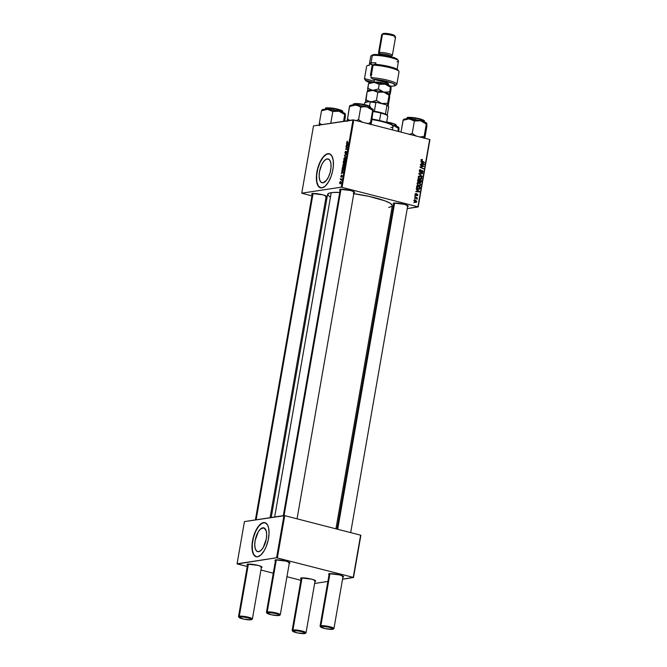 <?xml version="1.0" encoding="UTF-8"?>
<svg xmlns="http://www.w3.org/2000/svg" width="667" height="667" viewBox="0 0 667 667"><rect width="100%" height="100%" fill="white"/><g stroke="black" fill="none" stroke-linecap="round" stroke-linejoin="round"><path stroke-width="1" d="M262.806 527.78A12.298 5.294 104.4 0 1 263.782 527.822A12.298 5.294 104.4 0 1 266.1 539.962A12.298 5.294 104.4 0 1 258.629 551.684L256.653 551.1L255.286 548.783L254.752 545.089L255.119 540.587L258.237 531.882L260.505 529.014L263.857 527.847L266.15 530.682L266.683 534.367L266.316 538.878L263.198 547.582L260.93 550.442L258.629 551.684A12.298 5.294 104.4 0 1 257.654 551.642A12.298 5.294 104.4 0 1 255.336 539.495A12.298 5.294 104.4 0 1 262.806 527.78L264.657 528.256L262.806 527.78M264.999 522.661A17.6 7.579 -75.6 0 0 263.707 522.628L263.498 522.578A17.6 7.579 104.4 0 1 264.891 522.636A17.6 7.579 104.4 0 1 268.217 540.012A17.6 7.579 104.4 0 1 257.529 556.787L260.822 555.011L264.065 550.909L266.166 546.665L268.192 540.137L269.043 533.542L268.593 527.88L267.442 524.779L264.999 522.661L262.698 522.778L261.047 523.662L257.737 527.23L254.861 532.691L252.835 539.219L251.984 545.814L252.426 551.476L254.102 555.336L255.328 556.403L257.529 556.787A17.6 7.579 104.4 0 1 256.128 556.72A17.6 7.579 104.4 0 1 252.81 539.345A17.6 7.579 104.4 0 1 263.498 522.578L263.707 522.628A17.6 7.579 -75.6 0 0 253.043 539.278A17.6 7.579 -75.6 0 0 256.236 556.745M327.18 158.896A12.298 5.294 104.4 0 1 328.156 158.938A12.298 5.294 104.4 0 1 330.482 171.077A12.298 5.294 104.4 0 1 323.011 182.8L321.027 182.216L319.668 179.898L319.134 176.205L319.501 171.702L321.602 164.916L323.72 161.381L326.055 159.296L328.239 158.963L329.94 160.439L330.907 163.498L330.99 167.675L330.182 172.344L328.589 176.78L326.471 180.307L323.011 182.8A12.298 5.294 104.4 0 1 322.036 182.758A12.298 5.294 104.4 0 1 319.718 170.61A12.298 5.294 104.4 0 1 327.18 158.896L329.031 159.371L327.18 158.896M329.373 153.777A17.6 7.579 -75.6 0 0 328.081 153.744L327.881 153.693A17.6 7.579 104.4 0 1 329.273 153.752A17.6 7.579 104.4 0 1 332.6 171.127A17.6 7.579 104.4 0 1 321.911 187.902L325.196 186.126L328.447 182.024L331.149 176.213L332.566 171.252L333.333 166.258L333.208 160.272L331.824 155.895L329.381 153.777L327.08 153.894L325.421 154.777L322.119 158.346L319.235 163.807L317.217 170.335L316.35 178.464L317.117 183.75L319.068 187.06L321.911 187.902A17.6 7.579 104.4 0 1 320.51 187.836A17.6 7.579 104.4 0 1 317.192 170.46A17.6 7.579 104.4 0 1 327.881 153.693L328.081 153.744A17.6 7.579 -75.6 0 0 317.417 170.393A17.6 7.579 -75.6 0 0 320.619 187.861L318.167 185.751L316.783 181.366L316.658 175.379L317.825 168.709L320.102 162.356L323.128 157.304L326.463 154.31L329.59 153.835M407.003 205.845A7.037 1.151 -170.1 0 0 407.745 205.561A7.037 1.151 9.9 0 1 407.003 205.845M394.155 204.319L393.263 203.452L394.08 203.118A7.629 1.242 9.9 0 1 402.026 203.81A7.629 1.242 9.9 0 1 408.196 205.92A7.629 1.242 9.9 0 1 407.604 206.512M325.446 196.315A7.037 1.151 -170.1 0 0 326.188 196.031A7.037 1.151 9.9 0 1 325.446 196.315M312.598 194.789L311.706 193.922L312.523 193.588A7.629 1.242 9.9 0 1 320.468 194.272A7.629 1.242 9.9 0 1 326.63 196.39A7.629 1.242 9.9 0 1 326.038 196.982M353.36 192.054A7.037 1.151 -170.1 0 0 354.11 191.771A7.037 1.151 9.9 0 1 353.36 192.054M340.52 190.529L339.636 189.912L340.445 189.328A7.629 1.242 9.9 0 1 348.391 190.02A7.629 1.242 9.9 0 1 354.552 192.129A7.629 1.242 9.9 0 1 353.96 192.721M330.198 197.149L327.597 194.631L328.889 193.272L332.858 192.496L339.728 192.388A32.85 5.353 -170.1 0 0 331.249 192.68L274.654 516.992L331.249 192.68A32.85 5.353 -170.1 0 0 327.605 194.422L271.219 517.509M260.764 566.908A7.037 1.151 -170.1 0 0 261.506 566.625A7.037 1.151 9.9 0 1 260.764 566.908M247.924 565.383L247.04 564.766L247.841 564.182A7.629 1.242 9.9 0 1 255.794 564.874A7.629 1.242 9.9 0 1 261.956 566.983A7.629 1.242 9.9 0 1 261.364 567.575M314.399 580.699A7.037 1.151 -170.1 0 0 315.141 580.415A7.037 1.151 9.9 0 1 314.399 580.699M301.559 579.173L300.659 578.306L301.484 577.972A7.629 1.242 9.9 0 1 309.43 578.664A7.629 1.242 9.9 0 1 315.591 580.774A7.629 1.242 9.9 0 1 314.999 581.366M342.321 576.438A7.037 1.151 -170.1 0 0 343.063 576.155A7.037 1.151 9.9 0 1 342.321 576.438M329.481 574.912L328.581 574.045L329.406 573.712A7.629 1.242 9.9 0 1 337.352 574.404A7.629 1.242 9.9 0 1 343.513 576.521A7.629 1.242 9.9 0 1 342.921 577.105M288.686 562.648A7.037 1.151 -170.1 0 0 289.428 562.364A7.037 1.151 9.9 0 1 288.686 562.648M275.846 561.122L274.962 560.505L275.763 559.921A7.629 1.242 9.9 0 1 283.708 560.613A7.629 1.242 9.9 0 1 289.878 562.731A7.629 1.242 9.9 0 1 289.286 563.315M342.046 187.26L353.785 119.977L429.673 139.495L417.934 206.77L341.262 187.169L301.759 193.188L313.498 125.913L353.001 119.885L341.262 187.169L301.759 193.188L311.939 195.915L301.759 193.188L313.498 125.913L353.785 119.977L353.001 119.885L341.262 187.169L417.934 206.77L407.237 208.613L418.184 206.937L429.673 139.495L353.785 119.977L342.046 187.26M414.982 196.048L415.558 195.848L414.982 196.048M414.499 198.841L415.066 198.649L414.499 198.841M418.876 185.943L420.719 184.976L420.243 185.051L420.719 184.976L420.377 183.65L418.884 182.7L417.684 182.825L418.884 182.7L417.092 183.667L418.184 185.659L420.01 185.91L420.744 184.626L420.068 183.308L418.609 182.641L417.092 183.667L418.876 185.943L419.676 186.001M416.191 189.128L417.083 189.87L416.833 191.287L415.758 191.587L419.443 191.963L416.266 188.686L417.083 189.87L416.833 191.287L415.758 191.587L419.443 191.963L419.535 191.462L416.191 189.128M417.684 180.59L418.492 181.991L419.41 181.716L420.443 182.525L421.152 182.024L421.436 180.59L417.959 178.989L417.684 180.59L418.601 182.024L421.094 182.149L421.436 180.59L417.959 178.989L417.684 180.59M418.851 173.879L422.136 176.547L419.401 173.812L422.645 173.662L418.943 173.345L418.851 173.879L422.136 176.547L419.401 173.812L422.645 173.662L418.943 173.345L418.851 173.879M421.077 159.655L422.461 159.605L421.411 159.638L421.402 160.889L424.587 162.506L421.736 160.664L422.461 159.605L421.752 159.455M420.385 165.108L423.328 166.442L420.01 167.25L423.478 168.851L420.602 167.084L423.929 166.291L420.46 164.691L423.328 166.442L420.085 166.808L420.01 167.25L423.478 168.851L420.602 167.084L423.929 166.291L420.46 164.691L420.385 165.108M420.96 161.814L421.852 162.556L421.602 163.974L420.527 164.274L424.212 164.649L424.304 164.14L421.035 161.364L421.852 162.556L421.602 163.974L420.527 164.274L424.212 164.649L424.304 164.14L420.96 161.814M419.726 169.868L420.802 169.701L419.368 170.627L419.993 172.078L420.869 172.111L422.194 170.927L422.553 171.894L421.677 172.745L422.386 172.736L422.978 171.211L421.894 170.485L420.118 171.677L419.835 170.552L420.802 169.701L419.86 169.76L419.368 170.627L420.635 172.178M418.809 176.188L420.043 176.063L418.234 177.239L418.609 178.381L419.851 179.256L421.536 179.023L421.636 177.164L419.768 176.013L418.284 176.88L420.035 179.306L420.835 179.373M417.325 194.097L416.441 194.614L417.592 195.056L416.958 195.906L417.917 195.164L417.325 194.097L415.383 195.056L415.883 194.972L415.233 194.38L416.333 193.897L415.616 193.555L415.233 194.589L415.683 195.339L417.092 194.514L417.6 194.972L416.958 195.906L417.917 195.164L417.259 194.089L415.716 194.889L415.691 194.047L416.333 193.897L415.916 193.43M418.392 189.228L419.968 188.719L419.226 188.828L419.968 188.719L420.277 187.227L416.8 185.626L416.6 187.644L417.792 189.003L419.676 189.078L420.277 187.227L416.8 185.626L416.567 187.469L419.168 189.286M415.508 202.409L416.767 201.717L415.333 199.983L414.457 200.117L415.333 199.983L414.124 200.7L414.974 202.201L416.3 202.376L416.792 201.401L415.141 199.942L414.124 200.7L416.066 202.451M414.774 197.249L417.15 199.183L416.775 198.166L417.375 197.982L414.849 196.823L417.1 199.241L416.775 198.166L417.375 197.982L414.849 196.823L414.774 197.249M413.823 202.676L414.399 202.485L413.823 202.676M429.923 139.661L418.184 206.937L429.923 139.661M392.555 210.847L391.404 211.022L392.555 210.847M326.688 199.708L325.613 199.433L326.688 199.708M342.663 165.633L342.93 167.058L343.905 166.975L344.297 164.332L343.405 164.265L342.73 165.324L343.438 167.209L344.514 165.699L344.439 164.557L343.705 164.14L342.663 165.633M341.729 171.085L342.154 171.494L341.304 173.537L343.355 172.203L341.812 170.635L342.429 171.261L341.729 171.085L342.154 171.494L341.304 173.537L343.355 172.203L341.812 170.635L341.729 171.085M343.222 162.54L343.405 163.548L344.064 163.048L344.564 163.482L345.256 161.331L343.505 160.947L343.222 162.54L343.605 163.598L344.064 163.048L344.43 163.523L345.256 161.331L343.505 160.947L343.222 162.54M344.397 155.828L345.956 157.287L344.697 155.586L346.465 154.402L344.489 155.303L345.956 157.287L344.697 155.586L346.465 154.402L344.397 155.828M347.324 141.187L346.815 142.746L348.407 143.247L346.998 142.396L347.49 141.196L346.773 142.071L347.123 142.963L348.482 142.83L347.24 142.555L347.324 141.187M345.923 147.057L347.407 147.374L345.548 149.2L347.299 149.591L345.89 148.858L347.749 147.032L345.923 147.057L347.407 147.374L345.548 149.2L347.299 149.591L345.89 148.858L347.749 147.032L345.923 147.057M346.498 143.764L346.923 144.18L346.073 146.223L348.124 144.889L346.573 143.322L347.199 143.947L346.498 143.764L346.923 144.18L346.073 146.223L348.124 144.889L346.498 143.764M344.931 152.593L345.356 153.735L346.523 151.984L346.165 153.81L346.79 151.743L346.248 151.709L345.289 153.352L345.781 151.259L345.273 151.617L345.264 153.76L346.248 152.151L345.323 153.352L345.781 151.259L344.931 152.593M343.813 158.996L344.022 160.347L344.906 160.464L345.639 159.23L345.531 157.804L344.714 157.545L343.93 158.546L344.597 160.572L345.673 159.071L345.598 157.929L344.864 157.504L343.813 158.996M341.446 175.129L340.779 176.705L341.112 177.089L341.971 175.838L341.604 177.222L342.213 175.746L341.804 175.479L341.012 176.672L341.446 175.129L341.037 177.114L341.787 175.88L341.604 177.222L342.179 176.221L341.946 175.404L341.095 176.697L341.446 175.129M342.138 168.759L342.188 170.035L343.03 170.444L344.097 167.967L342.346 167.575L342.071 169.393L342.913 170.469L344.097 167.967L342.346 167.575L342.138 168.759M339.686 182.666L339.803 183.617L340.512 183.758L340.92 181.808L340.195 181.682L339.703 182.558L340.303 183.834L341.037 182.775L340.403 181.599L339.686 182.666M340.312 179.198L341.412 180.332L341.662 179.056L340.387 178.773L341.412 180.332L341.662 179.056L340.312 179.198M277.364 557.854L284.726 515.658L360.622 535.176L353.252 577.364L276.58 557.762L237.077 563.79L244.439 521.594L283.95 515.574L276.58 557.762L237.327 563.957L247.257 566.516L237.077 563.79L244.439 521.594L284.726 515.658L283.95 515.574L276.58 557.762L353.252 577.364L342.555 579.206L353.502 577.539L360.622 535.176L284.726 515.658L277.364 557.854M327.872 581.449L314.632 583.467L327.872 581.449M360.864 535.343L353.502 577.539L360.864 535.343M300.892 580.307L286.943 576.713L300.892 580.307M273.27 573.203L260.93 570.027L273.27 573.203M275.413 560.897A7.629 1.242 9.9 0 1 275.054 560.138A7.629 1.242 9.9 0 1 275.763 559.921L285.901 561.105L289.603 562.473L289.92 563.015L289.094 563.348M329.056 574.687A7.629 1.242 9.9 0 1 328.698 573.928A7.629 1.242 9.9 0 1 329.406 573.712L339.536 574.896L343.238 576.263L343.555 576.805L342.738 577.138M301.134 578.948A7.629 1.242 9.9 0 1 300.775 578.189A7.629 1.242 9.9 0 1 301.484 577.972L311.614 579.156L315.316 580.523L315.633 581.065L314.816 581.399M247.49 565.157A7.629 1.242 9.9 0 1 247.14 564.399A7.629 1.242 9.9 0 1 247.841 564.182L257.979 565.366L261.681 566.733L261.998 567.275L261.181 567.609M335.935 528.831L392.329 205.711A32.85 5.353 -170.1 0 0 353.793 193.688M340.095 190.303A7.629 1.242 9.9 0 1 339.736 189.545A7.629 1.242 9.9 0 1 340.445 189.328L350.584 190.512L354.277 191.879L354.594 192.421L353.777 192.755M312.173 194.564A7.629 1.242 9.9 0 1 311.814 193.805A7.629 1.242 9.9 0 1 312.523 193.588L322.661 194.772L326.355 196.14L326.68 196.682L325.855 197.015M393.73 204.094A7.629 1.242 9.9 0 1 393.372 203.335A7.629 1.242 9.9 0 1 394.08 203.118L404.219 204.302L407.912 205.669L408.237 206.211L407.412 206.545M353.31 193.622L369.026 196.39L384.767 200.784L389.745 202.985L392.146 204.936L391.787 206.47L388.686 207.445M265.208 522.72L262.081 523.195L258.754 526.188L255.719 531.24L253.443 537.594L252.284 544.264L252.401 550.25L253.785 554.636L256.228 556.745M347.74 147.082L345.998 146.64L347.74 147.082M347.365 149.233L345.89 148.858L347.365 149.233M347.374 149.191L346.348 148.933L347.374 149.191M346.707 145.956L346.14 145.806L346.707 145.956M347.224 145.74L346.673 145.598L347.224 145.74M347.599 144.355L346.923 144.18L347.599 144.355M347.098 144.372L347.949 145.431L346.907 145.506L347.44 145.648L346.907 145.506L347.098 144.372L347.882 145.114L346.907 145.506L347.098 144.372M347.24 142.555L348.474 142.871L346.982 142.063M345.323 153.352L345.147 152.585M346.498 151.559L346.015 153.852L346.798 152.601L346.607 151.559M346.44 151.968L346.582 152.618M345.056 155.444L344.489 155.303L345.056 155.444M345.398 157.645L344.864 157.504L345.398 157.645M345.598 157.929L344.864 157.504M344.689 160.155L344.005 159.155L344.781 157.921L345.448 158.438L345.131 159.872L344.689 160.155L344.03 158.996L344.781 157.921L345.706 158.354L344.689 160.155L345.131 160.272L344.472 160.147L345.097 160.305M345.239 161.389L343.505 160.947L345.239 161.389M344.064 163.048L344.797 163.232L344.064 163.048L344.43 163.523M344.43 161.589L345.181 161.756L344.822 163.198L344.272 162.923L344.222 161.539L344.972 161.706L344.614 163.056L344.072 162.423L344.43 161.589M343.63 161.406L344.222 161.539L343.972 163.265L343.438 162.59L343.63 161.406L344.222 161.539L343.68 163.19L343.63 161.406M341.095 176.697L340.979 176.188M342.179 176.221L341.946 175.404M341.946 173.27L341.379 173.12L341.946 173.27M342.454 173.053L341.904 172.911L342.454 173.053M342.83 171.669L342.154 171.494L342.83 171.669M342.338 171.686L343.18 172.745L342.138 172.82L342.68 172.961L342.138 172.82L342.338 171.686L343.113 172.428L342.138 172.82L342.338 171.686M344.08 168.026L342.346 167.575L344.08 168.026M342.996 170.052L342.471 168.042L343.813 168.342L342.813 170.052L342.071 169.393L342.471 168.042L344.022 168.392L342.996 170.052L343.447 170.168L342.755 170.043L343.405 170.21M344.239 164.282L343.705 164.14L344.239 164.282M344.439 164.557L343.705 164.14M343.53 166.792L342.846 165.866L343.622 164.557L344.289 165.066L343.972 166.5L343.53 166.792L342.871 165.633L343.622 164.557L344.547 164.991L343.53 166.792L343.98 166.908L343.313 166.783L343.939 166.942M340.829 181.707L340.403 181.599L340.829 181.707M340.37 183.417L339.845 182.7L340.345 182.008L340.654 183.267L339.853 182.641L340.529 182.016L341.029 182.825L340.212 183.408L340.729 183.542M341.654 179.098L340.387 178.773L341.654 179.098M341.362 179.465L340.82 179.323L341.362 179.465M344.781 157.921L345.398 158.279M343.68 163.19L343.438 162.59M343.622 164.557L344.239 164.907M340.345 182.008L341.054 182.149M423.212 166.4L423.929 166.291L423.212 166.4M420.027 167.175L420.602 167.084L420.027 167.175M420.76 167.592L421.519 167.484L420.76 167.592M422.811 168.543L423.553 168.426L422.811 168.543M420.085 166.833L423.328 166.442L420.085 166.833M423.837 164.215L424.304 164.14L423.837 164.215M420.552 164.132L421.602 163.974L420.552 164.132M421.894 164.274L422.961 164.115L420.969 164.19L422.036 164.024L422.228 162.89L423.878 164.24L422.353 164.332M422.144 159.488L421.21 160.097L422.044 161.339L424.587 162.506L421.569 161.047L422.203 160.955L421.194 160.305L422.461 159.605L421.319 159.738M421.627 160.238L422.136 159.922M421.085 171.085L420.285 171.786L422.194 170.927L422.586 171.744L421.761 172.77L423.003 171.869L422.536 171.944L423.003 171.869L422.244 170.51L419.66 171.819L420.243 171.727L419.343 170.827L420.227 170.102L419.493 170.21L420.777 170.127L420.16 169.651M420.802 169.701L419.618 169.843M420.227 170.102L420.66 170.093M422.244 170.51L421.377 170.777M422.586 171.744L421.794 172.344M420.21 172.153L421.352 171.619L420.035 172.094M420.002 172.119L420.518 171.461M421.636 172.686L421.877 172.261M418.901 173.595L422.645 173.662L418.901 173.595M418.868 173.895L419.401 173.812L418.868 173.895M419.518 174.42L420.068 174.337L419.518 174.42M421.686 176.18L422.219 176.096L421.686 176.18M420.035 179.306L421.869 178.339L421.402 178.414L421.869 178.339L421.536 177.013L419.31 176.021M420.043 176.063L418.976 176.221L421.202 177.272L421.452 178.222L419.343 179.023L420.143 178.906L418.234 177.239L420.477 176.663L421.427 177.722L421.127 178.764L420.002 178.864L418.909 178.081L418.734 176.955L419.551 176.421M419.793 176.563L418.701 176.171M420.102 179.431L420.719 178.806M419.685 179.098L420.143 178.906M418.367 176.597L419.952 176.472M420.694 180.699L421.436 180.59L420.694 180.699M420.827 181.532L419.635 182.166L420.243 182.074L419.426 181.766L419.868 180.323L420.952 180.824L420.243 182.074L419.868 180.323L419.418 180.39L420.952 180.824L420.243 182.074M420.185 181.774L420.027 182.308L421.094 182.149L420.127 182.049M420.185 182.491L421.094 182.149M418.309 181.924L417.534 182.191M418.601 182.024L419.41 181.716M418.684 181.166L418.718 181.874M418.292 179.598L419.468 180.14L419.31 181.015L418.051 181.707L418.684 181.616L417.659 180.857L418.292 179.598L417.842 179.665L419.468 180.14L418.543 181.566L418.292 179.598M415.574 194.33L416.333 193.897M415.383 195.064L415.908 194.981M416.258 194.264L416.85 195.323M417.592 195.056L416.983 195.473M416.308 193.463L415.249 194.222L415.841 195.398L417.092 194.514L416.441 194.614M415.841 195.398L416.35 195.314M419.076 191.529L419.535 191.462L419.076 191.529M415.783 191.454L416.833 191.287L415.783 191.454M417.125 191.596L418.192 191.429L416.2 191.504L417.267 191.337L417.467 190.212L419.109 191.554L417.584 191.646M418.209 189.436L418.901 188.878L417.684 188.944L418.484 188.819L416.592 186.835L417.133 186.235L419.793 187.46L419.535 188.569L418.301 188.769L417.2 187.977L417.133 186.235L416.683 186.301L419.793 187.46L419.535 188.569L418.484 188.819M417.417 188.986L418.467 188.728M418.884 182.7L418.151 182.65M418.634 183.2L420.043 183.909L420.302 184.851L418.184 185.659L418.984 185.543L417.075 183.875L418.801 183.108L419.927 183.75L420.302 184.851L419.393 185.593L417.951 184.951L417.534 183.7L418.392 183.058M418.943 186.068L419.56 185.443M418.359 185.751L418.984 185.543M417.208 183.233L418.801 183.108M415.333 199.983L414.849 199.942M414.382 200.175L414.857 200.375M415.399 202.435L415.674 201.993M415.074 200.517L414.265 200.142M415.299 200.408L416.45 201.617L414.832 202.109L415.583 201.993L414.107 200.842L415.299 200.408L416.416 201.267L415.583 201.993L414.457 201.017L415.299 200.408L414.449 200.784M414.515 198.733L415.066 198.649L414.515 198.733M416.466 198.124L417.375 197.982L416.466 198.124M416.833 199.049L417.25 198.983L416.833 199.049M415.007 195.931L415.558 195.848L415.007 195.931M413.848 202.568L414.399 202.485L413.848 202.568M423.203 163.715L423.878 164.24L422.036 164.024L422.228 162.89L423.203 163.715M419.31 181.015L418.684 181.616M418.434 191.037L419.109 191.554L417.267 191.337L417.467 190.212L418.434 191.037M419.535 188.569L418.918 188.886M416.45 201.617L415.583 201.993M247.657 564.215L238.519 616.566A7.037 1.151 9.9 0 1 239.303 616.2A7.037 1.151 -170.1 0 0 238.586 616.775L239.053 617.425A6.453 1.051 9.9 0 1 239.711 616.9L239.303 616.2L248.391 564.124L239.303 616.2A7.037 1.151 9.9 0 1 247.199 616.95A7.037 1.151 9.9 0 1 252.393 618.993L261.531 566.633M251.592 619.618L252.259 619.159A7.037 1.151 -170.1 0 0 247.749 617.067A7.037 1.151 -170.1 0 0 239.303 616.2L239.711 616.9A6.453 1.051 9.9 0 1 247.457 617.7A6.453 1.051 9.9 0 1 251.592 619.618A6.453 1.051 9.9 0 1 250.992 619.801L243.58 619.068L239.019 617.183L242.296 616.892L247.132 617.625L250.934 618.784L251.692 619.518L250.992 619.801A6.453 1.051 9.9 0 1 244.272 619.218A6.453 1.051 9.9 0 1 239.053 617.425M256.12 519.818L313.065 193.53L256.12 519.818M301.292 578.006L292.154 630.357A7.037 1.151 9.9 0 1 292.938 629.99A7.037 1.151 -170.1 0 0 292.221 630.565L292.696 631.215A6.453 1.051 9.9 0 1 293.355 630.69L292.938 629.99L302.026 577.914L292.938 629.99A7.037 1.151 9.9 0 1 300.834 630.74A7.037 1.151 9.9 0 1 306.028 632.783L315.166 580.423M305.236 633.408L305.903 632.95A7.037 1.151 -170.1 0 0 301.384 630.857A7.037 1.151 -170.1 0 0 292.938 629.99L293.355 630.69A6.453 1.051 9.9 0 1 301.1 631.491A6.453 1.051 9.9 0 1 305.236 633.408A6.453 1.051 9.9 0 1 304.636 633.592L305.328 633.308L305.061 632.85L300.775 631.416L295.931 630.682L292.655 630.974L297.215 632.858L304.636 633.592A6.453 1.051 9.9 0 1 297.907 633.008A6.453 1.051 9.9 0 1 292.696 631.215M279.515 615.358L280.182 614.899A7.037 1.151 -170.1 0 0 275.671 612.815A7.037 1.151 -170.1 0 0 267.225 611.939L267.634 612.639A6.453 1.051 9.9 0 1 275.379 613.44A6.453 1.051 9.9 0 1 279.515 615.358A6.453 1.051 9.9 0 1 278.914 615.541L279.615 615.257L278.856 614.524L275.054 613.365L269.193 612.581L266.942 612.923L271.494 614.816L278.914 615.541A6.453 1.051 9.9 0 1 272.194 614.957A6.453 1.051 9.9 0 1 266.975 613.165A6.453 1.051 9.9 0 1 267.634 612.639L267.225 611.939A7.037 1.151 9.9 0 1 275.121 612.69A7.037 1.151 9.9 0 1 280.307 614.732L289.445 562.381M340.987 189.27L284.042 515.583L340.987 189.27M276.313 559.863L267.225 611.939L276.313 559.863M275.579 559.955L266.441 612.314A7.037 1.151 9.9 0 1 267.225 611.939A7.037 1.151 -170.1 0 0 266.508 612.514L266.975 613.165M333.15 629.148L333.817 628.689A7.037 1.151 -170.1 0 0 329.306 626.605A7.037 1.151 -170.1 0 0 320.86 625.729L321.277 626.43A6.453 1.051 9.9 0 1 329.014 627.23A6.453 1.051 9.9 0 1 333.15 629.148A6.453 1.051 9.9 0 1 332.558 629.331L325.137 628.606L320.577 626.713L322.828 626.371L328.698 627.155L332.983 628.589L333.25 629.048L332.558 629.331A6.453 1.051 9.9 0 1 325.829 628.748A6.453 1.051 9.9 0 1 320.619 626.955A6.453 1.051 9.9 0 1 321.277 626.43L320.86 625.729A7.037 1.151 9.9 0 1 328.756 626.48A7.037 1.151 9.9 0 1 333.95 628.522L343.088 576.163M394.631 203.06L337.694 529.281L394.631 203.06M329.948 573.653L320.86 625.729L329.948 573.653M329.215 573.745L320.077 626.096A7.037 1.151 9.9 0 1 320.86 625.729A7.037 1.151 -170.1 0 0 320.143 626.305L320.619 626.955M342.438 111.172L333.675 108.604L339.153 109.813L342.721 111.631A8.796 1.434 -170.1 0 0 333.675 108.604L333.425 110.055L333.675 108.604A8.796 1.434 -170.1 0 0 325.388 108.604L333.675 108.604L325.813 108.271M344.581 121.177L345.323 116.9L344.581 121.177M343.555 121.327L344.739 114.549L345.339 113.949L345.323 116.9L345.173 113.665L339.086 111.239L344.739 114.549L343.555 121.327M330.765 123.278L332.825 111.481L339.086 111.239L327.464 109.355L332.825 111.481L330.765 123.278M321.911 110.013L322.303 109.747A11.806 1.926 -170.1 0 1 327.464 109.355L332.825 111.481L339.086 111.239A11.806 1.926 -170.1 0 0 327.464 109.355L321.494 110.772L319.326 123.187L321.853 124.637L319.326 123.187L321.494 110.772L327.464 109.355L323.395 109.405L322.094 110.172M319.326 123.187L319.251 125.704L319.326 123.187M345.306 114.199L345.239 113.774A11.806 1.926 -170.1 0 0 339.086 111.239L344.739 114.549L345.339 113.949M325.888 108.171L332.133 108.087M335.384 108.613L339.736 109.705L342.429 111.131M398.908 127.58A11.806 1.926 -170.1 0 0 398.883 127.539A11.806 1.926 -170.1 0 0 397.165 126.463L391.979 124.871L395.698 126.313L398.374 128.339L397.857 131.307L398.983 127.739L398.808 131.557L398.983 127.739L397.165 126.463L398.374 128.339L398.816 127.455M395.006 124.37L396.365 125.421A8.796 1.434 -170.1 0 0 395.006 124.37L394.789 125.613L394.856 124.029L386.643 122.286M392.529 123.237L386.693 122.003M398.883 127.555L398.949 127.989M391.938 124.829A11.806 1.926 -170.1 0 1 392.73 125.029L398.374 128.339L397.165 126.463A11.806 1.926 -170.1 0 0 392.73 125.029L391.337 124.687M395.514 124.379L395.948 124.721M386.31 121.944L391.104 122.861M367.392 123.237L365.816 123.22L367.392 123.237M370.493 122.703L368.951 123.053L370.493 122.703L372.661 110.288L373.262 109.688L371.185 124.454L373.262 109.688L371.452 108.421L367.008 106.978L372.661 110.288L370.493 122.703L369.159 123.929L370.493 122.703L370.435 123.695L370.493 122.703M353.919 105.027L353.31 104.352L361.064 104.26L369.293 106.32L361.364 104.019L353.735 104.01M369.076 107.562L369.293 106.32A8.796 1.434 -170.1 0 0 359.671 104.069A8.796 1.434 -170.1 0 0 353.31 104.352C352.776 104.035 353.668 103.76 355.978 103.527C360.78 103.702 365.166 104.519 369.134 105.978L369.076 107.562M373.195 109.53A11.806 1.926 -170.1 0 0 373.161 109.488A11.806 1.926 -170.1 0 0 367.008 106.978A11.806 1.926 -170.1 0 0 355.386 105.094L349.608 106.078L347.173 121.436L349.408 106.512L355.386 105.094L358.221 105.77L360.739 107.229L363.849 106.687L367.008 106.978L355.386 105.094L351.317 105.144L350.017 105.911M370.41 124.554L370.435 123.695L370.41 124.554M362.706 122.42L358.579 119.635L360.739 107.229L358.579 119.635L355.603 120.744L358.579 119.635L362.706 122.42M349.775 120.385L347.249 118.926L349.766 120.377M373.228 109.938L373.095 109.405M366.808 105.186L369.143 105.986L370.644 107.379A8.796 1.434 -170.1 0 0 369.293 106.32L370.644 107.379L370.527 108.054M353.91 103.835L357.562 103.585L365.391 104.811M369.793 106.328L370.235 106.67M349.833 105.753L350.225 105.486A11.806 1.926 -170.1 0 1 355.386 105.094L358.221 105.77L360.739 107.229L363.849 106.687L367.008 106.978L372.661 110.288L373.161 109.513M419.059 120.502L420.652 120.769A11.806 1.926 -170.1 0 0 414.766 119.551L414.382 121.01L420.652 120.769L426.296 124.079L424.129 136.493L419.451 137.01L424.129 136.493L426.805 123.303L426.88 126.43L424.821 138.244L426.88 126.43L426.738 123.195L420.652 120.769L409.021 118.884L414.382 121.01L419.059 120.502M415.233 118.134L420.719 119.343L424.279 121.161A8.796 1.434 -170.1 0 0 415.233 118.134L414.982 119.593L415.233 118.134A8.796 1.434 -170.1 0 0 406.945 118.142L415.233 118.134M423.995 120.702L415.308 117.851L407.37 117.801M416.341 136.21L412.214 133.425L414.382 121.01L412.214 133.425L409.255 134.534L412.214 133.425L416.341 136.21M403.468 119.543L403.86 119.276A11.806 1.926 -170.1 0 1 409.021 118.884L414.382 121.01L414.766 119.551A11.806 1.926 -170.1 0 0 409.021 118.884L403.243 119.868L400.984 132.116L403.051 120.302L409.021 118.884L404.952 118.934L403.652 119.701M424.054 138.344L424.129 136.493L424.054 138.344M426.83 123.32A11.806 1.926 -170.1 0 0 426.805 123.278A11.806 1.926 -170.1 0 0 420.652 120.769L426.296 124.079L426.738 123.195L426.863 123.728M416.942 118.142L421.294 119.235L423.987 120.66M407.445 117.7L413.698 117.617M392.454 129.923L393.046 126.522A19.943 3.252 -170.1 0 0 372.036 119.576A19.943 3.252 9.9 0 1 392.871 125.946A19.943 3.252 9.9 0 1 390.837 127.58M371.427 118.993L385.443 122.061L390.228 123.829L392.463 125.396M392.871 125.946L392.396 125.296A19.36 3.152 -170.1 0 0 372.119 119.101M387.118 115.166A12.323 2.009 -170.1 0 0 385.443 114.099A12.323 2.009 -170.1 0 0 380.699 112.548L380.865 113.082A12.906 2.101 9.9 0 1 387.594 115.816L387.118 115.166M386.618 122.428L387.71 116.191A12.906 2.101 -170.1 0 0 380.865 113.082L379.565 120.519L380.865 113.082A12.906 2.101 -170.1 0 0 373.303 111.572A12.906 2.101 9.9 0 1 380.865 113.082L380.699 112.548L385.443 114.099A12.323 2.009 9.9 0 1 387.21 115.333M374.354 111.247L380.699 112.548A12.323 2.009 -170.1 0 0 374.354 111.247A12.323 2.009 -170.1 0 0 373.32 111.089A12.323 2.009 9.9 0 1 374.354 111.247L375.846 102.693L377.022 102.401L385.96 104.694L386.935 105.544L385.443 114.099L386.935 105.544A12.323 2.009 9.9 0 1 388.611 106.612A12.323 2.009 9.9 0 1 388.703 106.787A12.323 2.009 -170.1 0 0 386.935 105.544L385.96 104.694L388.136 105.961A11.731 1.909 -170.1 0 0 385.96 104.694L377.022 102.401A11.731 1.909 -170.1 0 0 369.785 101.551L370.243 102.034L369.526 106.161L370.243 102.034A12.323 2.009 9.9 0 1 375.846 102.693A12.323 2.009 -170.1 0 0 370.243 102.034L369.785 101.551L377.022 102.401L375.846 102.693L374.354 111.247M387.219 115.299L388.703 106.787L387.219 115.299M364.19 104.527L365.132 102.259L369.785 101.551L365.132 102.259L364.19 104.527M398.082 70.293L394.697 68.176L386.343 65.891L374.429 64.265L373.086 65.108A16.425 2.676 9.9 0 1 398.891 71.286L397.941 69.977A15.249 2.485 -170.1 0 0 374.429 64.265L373.086 65.108L370.894 77.655L372.97 79.156A15.249 2.485 9.9 0 1 389.22 82.049A15.249 2.485 9.9 0 1 395.214 85.609A15.249 2.485 9.9 0 1 393.797 86.043L390.654 86.201A15.249 2.485 9.9 0 0 393.797 86.043L395.498 85.159L392.471 83.133L377.472 79.64L372.97 79.156L384.2 82.049L372.97 79.156L370.894 77.655A16.425 2.676 9.9 0 1 388.077 80.323A16.425 2.676 9.9 0 1 396.848 84.3L399.033 71.753A16.425 2.676 -170.1 0 0 390.27 67.776A16.425 2.676 -170.1 0 0 373.086 65.108L370.894 77.655A16.425 2.676 -170.1 0 1 389.245 80.632A16.425 2.676 -170.1 0 1 396.548 84.692L395.214 85.609M397.09 69.268L398.516 61.089A14.082 2.293 -170.1 0 0 388.136 57.012A14.082 2.293 -170.1 0 0 372.336 55.503L373.562 54.627A12.906 2.101 -170.1 0 0 372.369 55.002L371.035 55.911A14.082 2.293 9.9 0 1 372.336 55.503A14.082 2.293 -170.1 0 0 370.777 56.253L369.485 63.665A14.082 2.293 9.9 0 1 371.044 62.915L372.336 55.503L371.044 62.915A14.082 2.293 9.9 0 1 375.896 62.856L375.638 64.34A9.972 1.626 -170.1 0 0 375.438 64.324M392.379 55.319L395.564 37.077A7.037 1.151 -170.1 0 0 390.37 35.034A7.037 1.151 -170.1 0 0 382.474 34.284L379.29 52.526A7.037 1.151 -170.1 0 0 378.573 53.102L379.515 54.411A5.87 0.959 9.9 0 1 380.115 53.927L379.29 52.526L382.474 34.284L383.7 33.408A5.87 0.959 -170.1 0 0 383.15 33.575L381.816 34.484A7.037 1.151 9.9 0 1 382.474 34.284A7.037 1.151 -170.1 0 0 381.691 34.651L378.506 52.901A7.037 1.151 9.9 0 1 379.29 52.526A7.037 1.151 9.9 0 1 387.185 53.277A7.037 1.151 9.9 0 1 392.379 55.319A7.037 1.151 9.9 0 1 391.596 55.694M390.945 56.695L391.02 56.261A5.87 0.959 -170.1 0 0 386.693 54.561A5.87 0.959 -170.1 0 0 380.115 53.927L379.973 54.736L380.115 53.927A5.87 0.959 -170.1 0 0 379.465 54.244L379.39 54.677M364.974 79.481A16.425 2.676 9.9 0 1 364.482 78.656A16.425 2.676 9.9 0 1 364.49 78.631L366.683 66.083L368.026 65.241L369.193 65.541L369.493 63.832A14.082 2.293 9.9 0 1 369.485 63.665M365.574 80.432A15.249 2.485 9.9 0 1 365.499 80.298L364.49 78.631A16.425 2.676 -170.1 0 0 364.632 79.123L365.574 80.432A15.249 2.485 9.9 0 0 369.668 82.541L365.9 80.765L364.49 78.631L374.179 81.124L364.49 78.631L366.683 66.083A16.425 2.676 -170.1 0 0 366.675 66.108A16.425 2.676 -170.1 0 0 366.675 66.133A16.425 2.676 9.9 0 1 366.683 66.083L368.026 65.241L369.193 65.541L369.493 63.832L373.42 65.291M365.499 80.298L373.262 82.291L365.499 80.298M386.685 84.542L388.511 83.834L384.2 82.049A8.212 1.334 9.9 0 1 388.486 83.792A8.212 1.334 9.9 0 1 386.685 84.542L386.968 82.908M372.178 55.194L376.672 54.511L385.951 55.594L394.589 57.812L396.973 58.946L397.515 59.863M375.638 64.34L375.896 62.856L371.986 62.815L369.535 63.532L372.269 64.541L370.377 75.379L371.252 75.604L370.377 75.379L372.269 64.541A11.439 1.868 -170.1 0 0 373.036 65.091M370.96 74.554L370.377 75.379L371.419 74.671L370.96 74.554M383.066 33.658L389.328 33.842L394.581 35.785M395.498 36.868L394.556 35.559A5.87 0.959 -170.1 0 0 389.811 33.934A5.87 0.959 -170.1 0 0 383.7 33.408L382.474 34.284A7.037 1.151 9.9 0 1 389.811 34.917A7.037 1.151 9.9 0 1 395.498 36.868A7.037 1.151 9.9 0 1 394.781 37.444M390.912 56.403L392.246 55.486A7.037 1.151 -170.1 0 0 387.735 53.402A7.037 1.151 -170.1 0 0 379.29 52.526L380.115 53.927A5.87 0.959 9.9 0 1 387.152 54.661A5.87 0.959 9.9 0 1 390.912 56.403A5.87 0.959 9.9 0 1 390.42 56.562M398.391 60.68L397.44 59.38A12.906 2.101 -170.1 0 0 387.01 55.795A12.906 2.101 -170.1 0 0 373.562 54.627L372.336 55.503A14.082 2.293 9.9 0 1 387.01 56.778A14.082 2.293 9.9 0 1 398.391 60.68A14.082 2.293 9.9 0 1 396.957 61.831M371.569 73.82A10.555 1.718 9.9 0 1 371.361 73.512L371.361 73.512A10.555 1.718 -170.1 0 0 371.452 73.695L371.928 74.345M386.66 84.542L386.952 82.9L386.66 84.542A6.453 1.051 9.9 0 0 380.49 82.491A6.453 1.051 9.9 0 0 373.995 82.333A6.453 1.051 9.9 0 1 379.506 82.333A6.453 1.051 9.9 0 1 386.235 84.15M388.227 105.494L389.636 97.449L388.227 105.494M367.792 91.287A11.147 1.818 9.9 0 1 367.7 91.096L367.133 91.662L365.724 99.716L365.716 102.501L367.133 91.662L369.927 90.62L374.137 90.529L377.83 92.338L376.421 100.383L371.986 101.709L376.421 100.383L377.83 92.338L383.75 92.104L389.078 95.231L387.677 103.277L381.757 103.51L376.421 100.383L381.757 103.51A11.147 1.818 9.9 0 1 384.609 104.352M369.66 101.576L365.724 99.716L369.66 101.576M378.372 102.743A11.147 1.818 9.9 0 1 381.757 103.51L387.677 103.277L387.61 105.653L389.078 95.231L389.653 94.664L389.636 97.449L389.653 94.664A11.147 1.818 9.9 0 1 389.453 95.064L389.82 94.814M367.609 90.929L367.133 91.662L372.778 90.32A11.147 1.818 9.9 0 1 383.75 92.104A11.147 1.818 9.9 0 1 389.586 94.514A11.147 1.818 -170.1 0 0 389.553 94.472A11.147 1.818 -170.1 0 0 383.75 92.104L389.078 95.231L389.653 94.664L389.661 91.879L383.75 92.104A11.147 1.818 -170.1 0 0 372.778 90.32L377.83 92.338L383.75 92.104L378.414 88.986L372.778 90.32A11.147 1.818 -170.1 0 0 367.901 90.695L367.534 90.945M389.553 94.497L390.945 86.51A11.147 1.818 -170.1 0 0 385.142 84.125L389.336 85.476L391.012 86.918M365.833 102.159A11.147 1.818 9.9 0 1 369.076 101.659M365.741 102.259L369.626 101.667M377.647 102.61L385.101 104.527M390.22 94.097L391.029 89.461L390.22 94.097M369.001 82.95L374.17 82.341L379.223 84.35L378.414 88.986L372.778 90.32L367.717 88.311L367.7 91.096A11.147 1.818 9.9 0 1 372.778 90.32L367.717 88.311L368.526 83.683L371.319 82.641L376.763 82.575L386.577 84.617L390.47 87.244L390.945 86.51L391.029 89.461L391.045 86.677M367.65 90.687L368.526 83.683L374.17 82.341A11.147 1.818 -170.1 0 0 369.293 82.708L368.926 82.958M385.142 84.125A11.147 1.818 -170.1 0 0 374.17 82.341L379.223 84.35L385.142 84.125L390.47 87.244L389.661 91.879L385.251 92.363L382.316 91.612L378.414 88.986L379.223 84.35L385.142 84.125M371.361 73.512A10.555 1.718 9.9 0 1 371.361 73.387A10.555 1.718 9.9 0 1 371.702 73.053A10.555 1.718 -170.1 0 0 371.361 73.512M372.761 65.533A10.555 1.718 9.9 0 1 372.945 65.149A10.555 1.718 9.9 0 1 373.245 65.007A10.555 1.718 -170.1 0 0 372.753 65.408L371.361 73.387M373.537 64.749L374.02 64.524A9.972 1.626 -170.1 0 0 373.612 64.699L372.945 65.149M374.854 64.374L376.005 64.307M275.721 559.688L275.054 560.138M329.365 573.478L328.698 573.928M301.442 577.739L300.775 578.189M247.807 563.948L247.14 564.399M340.403 189.095L339.736 189.545M312.481 193.347L311.814 193.805M394.039 202.885L393.372 203.335M347.207 142.546L349.258 143.071M345.031 157.929L345.656 158.087M343.88 164.566L344.497 164.724M421.928 159.905L420.86 160.063M420.335 170.077L419.268 170.235M420.452 171.744L419.385 171.903M422.053 172.361L420.985 172.52M422.019 170.919L420.952 171.077M420.46 182.083L419.385 182.249M418.918 181.632L417.85 181.791M415.991 193.872L414.924 194.03M416.016 194.981L414.949 195.148M419.051 188.869L417.984 189.036M416.008 202.026L414.941 202.193M414.882 200.367L413.815 200.534M255.386 519.927L312.339 193.622M270.068 517.684L326.205 196.04M354.127 191.779L297.048 518.826M340.262 189.361L283.308 515.666M350.684 532.616L407.762 205.569M337.01 529.106L393.897 203.152M325.271 109.28L325.388 108.604C326.722 108.654 322.111 107.012 333.75 108.312C344.589 110.472 342.638 111.639 342.721 111.631L342.605 112.306M396.24 126.096L396.365 125.421L394.856 124.029L386.693 121.994M353.193 105.027L353.31 104.352M424.162 121.836L424.279 121.161C425.229 120.502 422.236 119.393 415.308 117.851C403.677 116.542 408.287 118.184 406.945 118.142L406.828 118.818M388.611 106.612L388.136 105.961M364.482 78.656L366.675 66.108M373.97 82.324L374.454 79.54"/></g></svg>
